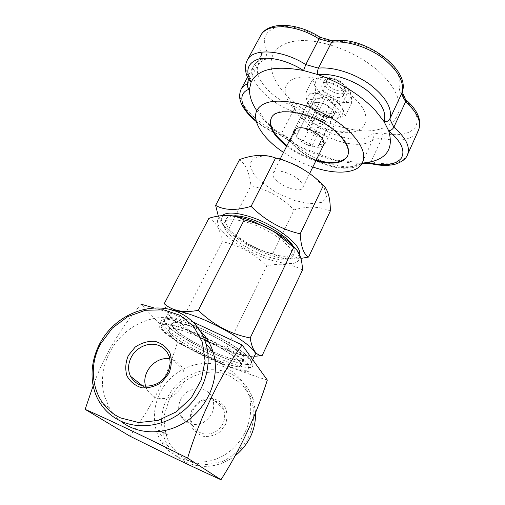 <?xml version="1.0" encoding="UTF-8"?>
<svg xmlns="http://www.w3.org/2000/svg" width="505" height="505" viewBox="0 0 505 505"><rect width="100%" height="100%" fill="white"/><g stroke="black" fill="none" stroke-linecap="round" stroke-linejoin="round"><path stroke-width="0.38" stroke-dasharray="2.52 1.89" d="M265.68 256.035C243.448 248.492 219.877 230.091 224.214 222.768C226.795 217.062 245.102 219.631 263.749 228.935C282.434 238.164 295.583 251.206 292.629 256.736C289.333 261.211 280.351 260.978 265.68 256.035M232.761 215.97C229.251 216.266 227.029 217.314 226.095 219.119C225.299 220.742 225.565 222.781 226.884 225.243C231.473 234.093 250.284 246.591 267.416 252.487C282.08 257.392 291.082 257.575 294.402 253.024C295.09 251.578 294.901 249.748 293.847 247.538M229.339 215.534C223.355 215.603 219.423 216.916 217.535 219.467C216.942 222.61 218.381 226.467 221.865 231.031C228.746 238.404 238.518 245.43 251.174 252.109C267.745 260.309 284.896 264.866 294.188 263.231C298.089 261.912 299.913 259.463 299.667 255.89L296.145 249.363M302.52 269.979C292.193 264.065 280.256 262.739 266.709 266.002C254.267 253.548 239.458 245.417 222.288 241.611C220.432 229.8 215.963 222.023 208.893 218.286M222.288 241.611L180.758 322.745C193.939 335.699 209.379 343.867 227.08 347.257C231.492 350.975 236.725 353.62 242.779 355.185L254.324 356.271M227.08 347.257L266.709 266.002M180.758 322.745L175.134 320.725C170.223 317.904 166.587 312.235 164.226 303.713M174.282 310.625C171.176 310.436 169.333 310.922 168.733 312.077C167.9 314.173 170.368 317.588 176.138 322.323C183.321 328.086 192.859 334.032 204.752 340.181M208.956 342.289C221.764 348.519 232.912 352.831 242.394 355.217C249.64 356.94 253.832 356.833 254.981 354.889M194.343 325.712C176.826 318.895 166.94 316.944 164.699 319.854C158.709 329.43 247.324 373.422 251.219 362.805C255.164 358.367 223.197 337.106 194.343 325.712M166.966 325.125C164.769 322.739 163.942 320.946 164.497 319.753C166.751 316.824 176.681 318.788 194.273 325.63C223.267 337.081 255.385 358.443 251.421 362.899C248.504 371.731 180.651 341.077 166.966 325.125M203.509 337.176L191.18 331.747C173.575 324.822 163.677 322.752 161.493 325.542C155.698 334.746 244.906 379.028 248.624 368.795C251.244 365.184 231.542 350.691 206.798 338.748M206.261 337.965C226.783 347.838 245.31 360.008 249.653 366.144C250.846 367.754 251.237 368.985 250.84 369.837C246.882 380.568 153.293 334.108 159.321 324.406C160.659 320.479 180.083 325.561 203.199 336.507M251.585 362.085C246.756 355.23 225.47 341.563 203.225 331.375C180.96 321.136 163.001 316.723 161.354 320.492C155.174 330.491 248.624 376.881 252.727 365.847C253.144 364.97 252.759 363.714 251.585 362.085M267.315 380.095C253.882 375.954 239.54 370.758 224.289 364.522L177.331 342.63L141.122 304.206C123.201 324.993 104.251 353.954 93.109 386.041M192.878 321.956C178.208 315.871 165.268 311.194 154.05 307.911M129.76 436.074C151.222 407.964 167.079 376.818 177.331 342.63M223.69 366.699C204.98 358.872 181.465 365.26 167.344 381.755C153.185 398.205 150.092 423.19 160.887 441.143C172.596 460.996 200.125 468.255 222.162 456.318C244.287 444.596 255.827 416.41 248.548 394.178C244.085 381.142 235.797 371.983 223.69 366.699M199.967 330.642C195.504 326.419 190.423 323.156 184.729 320.852C165.236 313.056 140.882 318.377 123.889 333.824C106.927 349.283 98.652 373.87 104.125 395.068L109.332 407.781C112.287 412.869 116.036 417.275 120.575 421M235.014 455.958C219.075 467.302 202.764 469.379 186.086 462.195C178.429 458.458 172.388 452.966 167.957 445.719C157.345 428.164 160.274 403.729 174.055 387.657C187.797 371.535 210.755 365.323 229.055 373.018C240.904 378.213 249.022 387.19 253.403 399.941L255.606 412.585M169.207 399.651C179.906 377.405 207.593 366.024 228.67 375.366L240.816 383.301C247.469 390.719 251.793 399.543 253.775 409.789C254.154 420.394 251.869 430.626 246.926 440.486C240.557 449.557 232.489 456.514 222.718 461.355L207.366 464.669L192.266 462.536L179.199 455.289L169.642 443.882C165.35 434.641 163.626 424.819 164.478 414.409L169.207 399.651M191.95 409.858L197.285 403.003C202.158 399.632 207.41 398.129 213.053 398.502C218.425 400.08 222.591 403.28 225.558 408.091C227.427 413.538 227.345 419.125 225.318 424.844L219.934 431.889C214.953 435.348 209.581 436.85 203.831 436.408C198.408 434.698 194.267 431.39 191.408 426.479C189.678 420.993 189.855 415.457 191.95 409.858M193.099 410.148C198.907 396.943 218.962 396.305 223.627 409.366C226.398 418.834 223.494 426.435 214.915 432.16C205.51 436.067 198.194 433.947 192.973 425.791C190.587 420.716 190.631 415.501 193.099 410.148M180.702 399.531C186.869 385.725 207.852 384.987 212.662 398.615C215.502 408.501 212.416 416.448 203.389 422.464C193.51 426.573 185.865 424.377 180.455 415.867C178 410.571 178.082 405.13 180.702 399.531M145.648 386.274L146.747 389.153C152.624 398.584 161.145 400.964 172.293 396.299C182.526 389.506 186.13 380.631 183.119 369.666C181.308 365.191 178.233 361.99 173.903 360.078L169.756 358.885M280.212 158.551L298.209 166.025L314.003 176.485L324.109 187.538L326.59 196.792L321.407 202.473L310.007 203.723L294.768 200.554L278.47 193.667C267.953 187.57 259.671 181.005 253.624 173.96L249.704 164.573L253.27 157.977L264.083 155.723L280.212 158.551M330.346 210.989C319.766 206.305 307.671 205.945 294.068 209.91C281.948 197.701 267.568 189.609 250.947 185.625C249.596 173.127 245.809 164.434 239.597 159.548M218.311 216.115C220.836 222.894 224.252 227.3 228.569 229.346L234.093 234.402C245.518 244.199 258.39 250.638 272.706 253.712L277.308 255.947C283.886 258.8 291.751 259.627 300.911 258.427M299.402 254.091C297.23 259.665 288.652 260.378 273.666 256.218C260.144 252.083 247.639 245.878 236.157 237.596C223.589 228.02 218.993 220.685 222.377 215.603M273.136 175.98C275.711 184.464 300.279 194.324 302.703 187.765C303.353 186.332 302.823 184.502 301.1 182.267C295.122 174.029 274.973 167.502 273.098 173.07L273.136 175.98M272.706 253.712L294.068 209.91M228.569 229.346L250.947 185.625M344.334 89.044C345.098 87.479 344.568 85.629 342.737 83.489C339.783 80.453 336.204 78.673 332 78.161C325.643 78.66 324.81 81.532 329.5 86.772C335.983 91.31 340.925 92.068 344.334 89.044M345.332 91.506L345.407 91.361C346.215 89.511 345.553 87.34 343.419 84.853C339.859 81.198 335.554 79.058 330.497 78.439C327.227 78.243 325.106 79.032 324.128 80.8C320.12 87.687 341.942 98.702 345.332 91.506M343.463 95.312C340.105 102.452 318.245 91.418 322.222 84.587C324.538 78.42 343.009 85.414 343.804 92.813L343.463 95.312M318.781 91.777L315.341 86.26C314.659 82.706 315.802 79.992 318.769 78.124C326.116 75.333 340.237 80.213 347.421 88.104L350.697 93.76C351.12 97.301 349.763 99.908 346.613 101.587C339.07 103.942 325.889 99.251 318.781 91.777M312.393 79.904C318.825 77.252 324.418 76.438 329.178 77.467C336.841 79.582 343.52 83.54 349.22 89.353C350.937 92.188 351.726 96.752 351.581 103.052C346.777 101.84 341.184 102.446 334.802 104.87L328.635 117.387C321.338 115.475 314.905 111.712 309.344 106.094C307.299 103.588 306.156 99.106 305.916 92.655L312.393 79.904C314.426 82.751 315.505 87.314 315.638 93.595C322.929 95.552 329.317 99.308 334.802 104.87M329.178 77.467L322.651 90.49C316.016 93.109 310.436 93.829 305.916 92.655M349.22 89.353L342.838 102.395C342.788 108.859 343.634 113.341 345.376 115.828C338.792 118.208 333.212 118.725 328.635 117.387M322.651 90.49C328.446 96.367 335.175 100.331 342.838 102.395M351.581 103.052L345.376 115.828M315.638 93.595L309.344 106.094M310.91 107.357C317.493 114.117 329.241 118.858 337.069 117.861C342.598 116.403 344.221 112.962 341.929 107.552C338.098 101.903 332.025 97.553 323.705 94.504C318.56 93.223 314.217 93.065 310.67 94.025C307.943 95.622 306.75 97.964 307.103 101.05L310.91 107.357M356.783 100.602C342.434 85.08 313.27 74.001 297.306 77.719C281.115 81.204 281.563 96.916 295.842 110.664C308.069 121.97 322.379 129.078 338.767 131.969C363.448 136.369 375.543 120.02 356.783 100.602M385.87 78.597C363.398 52.646 314.918 34.763 289.618 42.306C263.976 49.427 266.097 75.58 288.204 96.947C304.868 113.436 331.16 126.49 354.346 129.779C392.511 136.64 415.129 111.068 385.87 78.597M320.138 37.275L320.233 38.172C305.342 28.438 286.764 24.152 275.585 27.554C264.304 31.941 261.508 40.141 267.202 52.148L265.34 59.508C244.881 66.616 266.35 97.572 295.229 106.82L305.752 114.073C319.173 133.724 361.315 146.993 371.63 134.027L381.717 132.859C397.523 136.464 408.614 134.728 414.996 127.645C419.895 119.534 416.063 109.901 403.508 98.746L399.101 89.139C402.371 78.931 396.671 67.929 382.007 56.124C367.848 45.62 348.052 39.838 334.575 42.016L320.233 38.172M260.523 35.817C257.922 40.981 258.326 47.034 261.735 53.972C263.042 52.141 264.86 51.535 267.202 52.148M401.81 93.248L401.854 91.304L399.101 89.139M333.287 40.798L334.575 42.016M405.856 100.243L405.547 99.466L403.508 98.746M247.298 60.152C244.843 65.057 245.411 70.883 248.997 77.637L261.735 53.972L260.189 60.385C257.077 61.743 254.848 63.655 253.523 66.136C246.194 78.837 267.909 102.565 292.786 111.315L301.958 117.614C317.102 138.338 361.1 152.314 373.043 139.292L381.849 138.332C382.613 136.268 382.569 134.444 381.717 132.859M305.752 114.073L301.958 117.614L290.798 139.74C306.428 159.99 350.653 174.509 362.262 162.339L373.043 139.292C373.725 137.259 373.252 135.504 371.63 134.027M248.782 79.986L248.997 77.637L247.627 83.767L260.189 60.385L261.281 59.255L265.34 59.508M241.131 89.12C234.175 101.139 256.458 124.445 281.487 133.465L295.229 106.82M418.493 130.277C412.781 139.67 400.566 142.353 381.849 138.332L371.03 161.644L369.187 163.235M407.453 154.865C401.955 163.721 389.816 165.981 371.03 161.644L362.262 162.339L360.349 163.898L357.912 163.248C336.298 162.692 314.192 155.679 291.587 142.208L280.862 134.987C270.554 127.336 262.518 119.224 256.761 110.652M256.363 121.642C263.661 127.412 271.747 131.963 280.622 135.296L281.487 133.465L290.798 139.74L290.419 141.754L291.587 142.208C305.594 161.259 348.014 175.197 357.912 163.248L362.293 163.102M247.381 83.862L247.298 84.733M280.622 135.296L280.862 134.987C271.74 131.616 263.515 126.944 256.186 120.973M283.526 152.422C292.679 158.538 302.451 163.399 312.854 166.997M315.915 160.735C305.291 157.648 295.545 152.8 286.67 146.197M316.742 107.205L323.97 114.477L332.189 113.227C326.754 113.556 321.609 111.548 316.742 107.205C314.261 104.623 313.435 102.363 314.249 100.438L317.576 98.361L309.395 99.807L316.742 107.205M317.576 98.361C323.093 97.932 328.345 99.971 333.344 104.478C335.724 107.028 336.519 109.238 335.724 111.094L332.189 113.227L340.604 111.952L325.959 96.878L317.576 98.361M313.258 109.869L311.648 105.659L310.266 108.493L313.258 109.869L316.117 112.729L320.202 115.19C323.888 116.983 327.208 117.703 330.156 117.356L333.685 115.254C334.468 113.41 333.666 111.214 331.274 108.67L325.643 104.661C321.824 102.818 318.44 102.105 315.486 102.528L312.153 104.617C311.377 106.523 312.223 108.752 314.691 111.302L322.266 116.226L325.264 119.066L328.54 117.596L322.266 116.226M334.607 113.72L332.707 110.134L334.177 114.376L334.607 113.72L322.442 138.768L317.651 147.309L332.599 117.242L328.54 117.596M308.852 129.331L305.91 129.722L319.337 102.868L323.516 103.594L327.77 105.728L332.707 110.134M331.785 117.116L333.054 116.396L334.177 114.376M333.054 116.396L332.599 117.242M316.117 112.729L316.812 113.814L318.131 114.149M319.337 102.868L317.102 102.25L313.87 102.799L312.652 103.569L311.648 105.659M313.87 102.799L312.652 103.569M271.349 117.974L271.494 117.665C276.469 103.664 319.81 113.41 339.227 133.995C347.44 142.58 350.306 149.77 347.825 155.553L347.655 155.9M316.225 160.098C305.601 157.017 295.854 152.175 286.985 145.566M293.437 131.388L309.395 99.807M293.916 131.843L297.028 134.816L296.195 136.546C294.409 134.09 293.91 132.001 294.699 130.284M310.266 108.493L297.028 134.816M297.186 137.758L316.079 147.226C308.694 146.166 302.4 143.01 297.186 137.758L303.335 140.832L316.812 113.814M303.335 140.832L308.479 145.749L323.97 114.477M308.479 145.749L312.298 145.333L316.079 147.226L317.651 147.309C320.808 147.283 322.834 146.418 323.749 144.701M325.264 119.066L312.298 145.333M319.185 144.575L323.983 144.051M324.98 143.944L340.604 111.952M309.849 129.198L325.959 96.878M296.195 136.546L312.81 103.228M299.023 130.643L294.194 131.287M317.102 102.25L323.516 103.594M329.834 107.199L327.77 105.728M324.103 143.085L321.464 140.51M305.91 129.722L321.47 137.53L315.145 134.355L328.869 106.618M315.145 134.355L310.764 130.088M297.192 137.751L296.201 136.546M165.533 433.322L157.907 429.793C160.76 431.889 163.879 433.53 167.275 434.71C168.834 434.963 168.253 434.496 165.533 433.322M213.022 351.821C230.4 359.339 240.588 361.801 243.587 359.206C246.793 355.495 220.477 338.028 196.78 328.648C182.28 322.985 174.08 321.357 172.18 323.762C169.724 327.669 191.351 342.283 212.712 351.682M173.726 327.897C171.984 325.971 171.34 324.526 171.788 323.56C173.701 321.123 181.996 322.771 196.653 328.496C220.622 337.984 247.229 355.646 243.984 359.396C241.718 366.8 184.786 341.071 173.726 327.897M204.437 339.36L193.598 334.562C178.928 328.768 170.658 327.032 168.803 329.348C163.847 336.898 238.253 373.839 241.169 365.273C243.214 362.325 228.058 351.007 208.382 341.279M204.481 339.474L193.724 334.708C179.212 328.976 171.037 327.259 169.2 329.557C164.289 337.018 237.893 373.555 240.771 365.083C242.785 362.173 227.862 351.019 208.458 341.412M292.629 256.736L294.402 253.024M224.214 222.768L226.095 219.119M242.394 355.217L242.779 355.185M176.138 322.323L175.128 320.732M168.733 312.077L164.699 319.854M252.696 359.699L251.219 362.805M164.497 319.753L161.493 325.542M251.421 362.899L248.624 368.795M161.354 320.492L159.321 324.406M252.727 365.847L250.84 369.837M253.403 399.941L248.548 394.178M167.957 445.719L160.887 441.143M109.332 407.781L98.835 400.989M223.627 409.366L212.662 398.615M192.973 425.791L180.455 415.867M142.574 385.845L146.747 389.153M168.84 355.672L183.119 369.666M273.666 256.218L277.308 255.953M236.157 237.596L234.086 234.402M332 78.161L330.497 78.439M342.737 83.489L343.419 84.853M324.128 80.8L322.222 84.587M345.407 91.361L343.539 95.167M338.767 131.969L354.346 129.779M295.842 110.664L288.204 96.947M261.274 59.255C257.746 60.827 255.164 63.125 253.523 66.136L247.494 77.309M401.86 91.304L402.226 91.973M361.814 163.039C359.958 164.624 359.528 165.369 353.121 167.508C345.281 168.84 337.195 168.241 328.862 165.716C312.69 160.653 299.875 152.668 290.419 141.754M248.883 77.877L248.391 79.234M369.71 163.128L369.067 163.222M361.858 163.86L360.349 163.898M280.622 135.29L290.558 141.987M257.013 110.128C257.386 108.764 259.273 111.087 262.688 117.091L273.716 128.851L300.109 146.917L334.626 159.952L356.378 162.181L362.811 161.688L362.653 162.364M314.249 100.438L312.172 104.573M335.724 111.094L333.685 115.254M271.494 117.665L271.16 118.322M347.825 155.553L347.509 156.222M280.067 159.271L273.098 173.07M309.647 173.55L302.703 187.765M157.907 429.799L161.215 435.43L167.275 434.717M172.18 323.762L169.2 329.557M243.587 359.206L240.771 365.083M171.788 323.56L168.803 329.348M243.984 359.396L241.169 365.273"/><path stroke-width="0.76" d="M293.847 247.538C288.841 234.705 248.473 213.792 232.761 215.97M296.145 249.363C291.757 243.827 284.763 238.114 275.168 232.231L254.217 221.828L248.264 219.643C240.948 217.2 234.642 215.831 229.339 215.534M244.186 219.934L252.544 222.244C260.574 224.693 268.18 228.165 275.351 232.666L293.657 247.418C299.067 250.65 302.022 258.169 302.52 269.979L262.089 355.678C255.934 355.305 251.97 349.391 250.196 337.946C230.514 334.133 213.23 324.923 198.351 310.304C183.732 313.125 172.357 310.928 164.226 303.713L208.893 218.286C222.459 214.051 234.219 214.6 244.186 219.934L198.351 310.304M250.196 337.946L293.657 247.418M254.324 356.271L262.089 355.678M252.696 359.699L254.981 354.889C259.052 350.161 227.319 328.717 198.49 317.493C187.879 313.321 179.812 311.029 174.282 310.625M204.752 340.181L208.956 342.289M206.798 338.748L203.509 337.176M203.199 336.507L206.261 337.965M220.975 479.75L187.607 458.117C147.681 438.151 108.203 419.409 85.143 409.359L129.76 436.074C163.67 452.998 194.078 467.554 220.975 479.75C240.614 448.894 256.06 415.678 267.315 380.095L242.141 344.978L192.878 321.956M154.05 307.911L141.122 304.206M85.143 409.359L93.109 386.041M120.575 421C138.547 435.834 167.774 435.48 188.984 419.497C210.263 403.602 220.13 374.83 213.129 352.174C210.497 343.69 206.109 336.513 199.967 330.642M187.607 458.117C200.03 417.029 221.417 373.22 242.141 344.978M255.606 412.585C255.789 430.001 248.927 444.457 235.014 455.958M176.832 311.566C191.199 317.544 200.895 328.231 205.92 343.627C212.365 364.875 204.563 391.583 186.01 408.532C167.49 425.5 140.409 430.456 120.417 420.924C111.138 416.429 103.942 409.789 98.835 400.989C86.633 379.672 91.418 350.028 108.935 330.396C126.42 310.701 154.65 302.729 176.832 311.566M100.811 343.596L112.4 328.061L127.815 316.572L145.465 310.266L163.57 309.824L180.253 315.379L193.699 326.489L202.347 342.1L205.049 360.595L201.293 379.905L191.351 397.719L176.314 411.834L158.008 420.469L138.679 422.565L120.708 417.951C94.05 405.957 85.642 370.253 100.811 343.596M128.314 355.552L135.176 347.093C141.324 342.895 147.87 340.957 154.814 341.285C161.379 343.097 166.41 346.91 169.907 352.724C172.016 359.345 171.706 366.175 168.967 373.227L162.023 381.976C155.698 386.312 148.981 388.263 141.867 387.815C135.226 385.807 130.246 381.824 126.925 375.859C125.025 369.187 125.486 362.413 128.314 355.552M131.275 357.212C136.483 346.853 149.663 341.399 159.239 345.679C163.765 347.661 166.972 350.988 168.84 355.672C172.628 365.317 167.338 378.289 157.238 383.623C145.465 388.56 136.539 386.098 130.454 376.238C127.746 370.096 128.018 363.751 131.275 357.212M169.756 358.885C155.736 356.044 141.103 372.501 145.648 386.274M308.618 257.045C303.732 254.482 300.923 246.73 300.197 233.796C281.626 229.598 265.251 220.445 251.08 206.343C236.239 210.724 224.422 210.408 215.629 205.402L239.597 159.548C253.276 154.562 265.27 154.05 275.591 158.021C293.948 162.566 309.9 171.675 323.452 185.354C328.042 189.867 330.339 198.414 330.346 210.989L308.618 257.045L300.911 258.427M215.629 205.402L218.311 216.115M222.377 215.603C226.556 211.829 236.005 212.27 250.732 216.929C275.989 225.053 302.381 245.708 299.402 254.091M251.08 206.343L275.591 158.021M300.197 233.796L323.452 185.354M405.61 99.517C417.774 110.197 422.066 120.455 418.493 130.277C421.732 121.957 417.42 112.47 405.559 101.821L401.727 93.444C404.802 82.448 398.464 70.637 382.714 58.018C367.501 46.744 346.316 40.343 331.596 42.294L318.996 38.917L320.138 37.275C297.243 22.308 267.846 21.027 260.523 35.817L247.298 60.152C244.388 65.94 244.881 72.556 248.782 79.992L251.099 82.182C257.676 69.122 275.168 65.233 303.574 70.53L318.036 74.639C341.393 83.041 360.469 94.946 375.259 110.361L383.996 121.516L388.686 130.789C393.812 148.457 386.899 159.018 367.943 162.465L362.293 163.102M402.226 91.973L405.862 100.243L405.559 101.821L393.856 127.216L389.822 119.073L401.81 93.248C412.276 70.384 364.313 35.154 332.852 40.892L320.094 37.294M260.523 35.817C266.369 22.94 295.564 23.754 318.996 38.917L305.777 64.571L318.453 68.137C317.456 70.504 317.317 72.669 318.036 74.639C331.431 72.985 351.417 79.108 365.898 89.555C380.928 101.259 386.963 111.914 383.996 121.516C386.59 121.951 388.534 121.131 389.822 119.073C392.637 108.581 386.016 97.067 369.963 84.531C354.472 73.301 333.117 66.616 318.453 68.137L331.596 42.294L332.852 40.892M247.298 60.152C252.784 47.906 281.973 49.402 305.777 64.571L303.574 70.53C288.38 60.796 269.683 56.137 258.642 59.028C247.526 62.866 245.013 70.58 251.099 82.182L249.489 89.12C236.611 93.166 240.79 108.594 256.186 120.973M393.856 127.216C392.619 129.337 390.895 130.53 388.686 130.789C401.57 141.785 405.685 151.052 401.027 158.595C394.859 165.11 383.832 166.398 367.943 162.465L369.187 163.235C378.933 165.722 387.556 166.063 395.062 164.258C402.043 161.916 406.172 158.785 407.453 154.865C410.496 146.961 405.963 137.745 393.856 127.216M248.391 79.234L247.298 84.733C247.122 86.544 247.854 88.009 249.489 89.12C249.281 95.817 251.705 102.995 256.761 110.652M312.854 166.997C335.661 174.97 357.502 173.777 362.577 162.534C365.942 154.732 362.098 144.96 351.063 133.213C338.091 119.988 315.941 107.818 296.252 103.19C275.484 98.986 262.404 101.303 257.013 110.128C251.187 120.973 263.427 139.077 283.526 152.422M286.67 146.197C273.401 135.75 268.231 126.458 271.16 118.322C276.121 104.339 319.463 114.111 338.893 134.677C347.112 143.262 349.984 150.446 347.509 156.222C342.813 163.506 332.284 165.009 315.915 160.735M347.655 155.9C342.762 162.9 332.284 164.302 316.225 160.098M286.985 145.566C273.937 135.302 268.723 126.105 271.349 117.974M294.194 131.287L293.437 131.388L293.916 131.843M323.983 144.051L324.98 143.944L324.103 143.085M310.764 130.088L309.849 129.198L308.852 129.331M280.067 159.271L294.699 130.284C295.558 128.68 297.464 127.822 300.418 127.727L302.015 127.765C309.66 128.788 316.149 132.039 321.47 137.53L322.442 138.768C324.052 141.116 324.488 143.098 323.749 144.701L309.647 173.55M208.382 341.279L204.437 339.36M208.458 341.412L204.481 339.474M247.381 83.862C244.439 85.086 242.356 86.841 241.131 89.12C237.962 96.992 240.405 101.877 242.987 106.826C246.068 112.022 250.53 116.958 256.363 121.642M254.217 221.828L252.544 222.238M275.168 232.231L275.351 232.66M213.129 352.174L205.92 343.627M130.454 376.238L142.574 385.845M418.493 130.277L407.453 154.865M247.494 77.309L241.131 89.12M369.067 163.222L361.858 163.86"/></g></svg>
